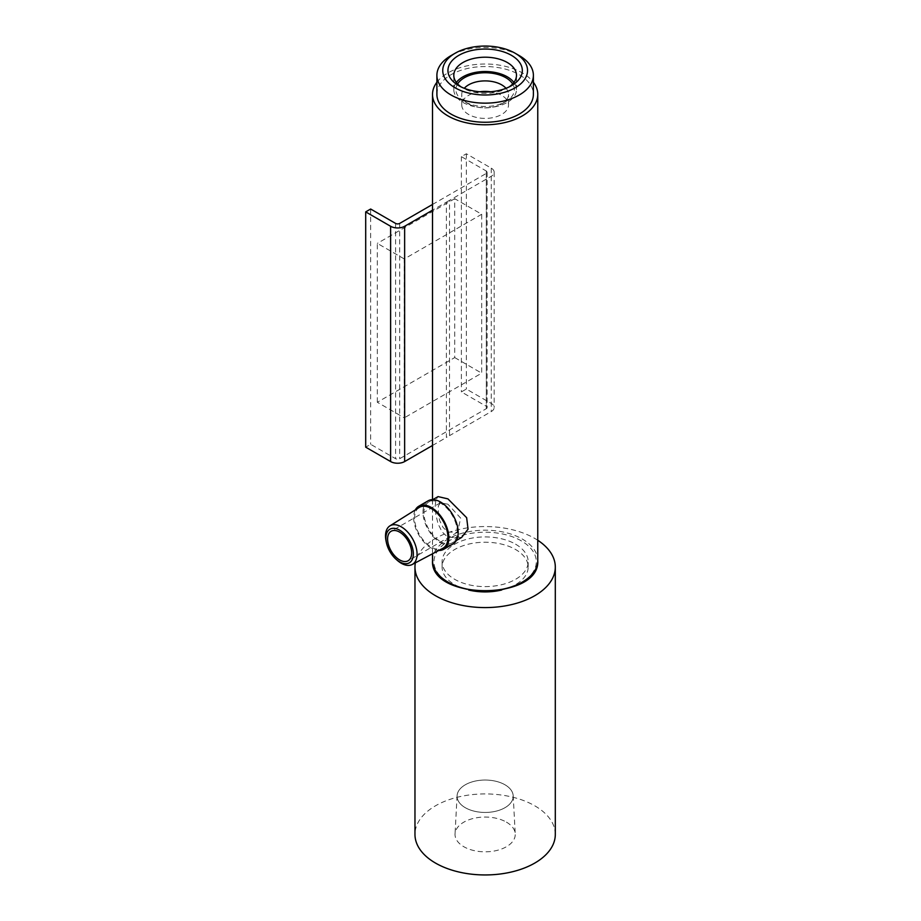 <?xml version="1.0" encoding="UTF-8"?>
<svg xmlns="http://www.w3.org/2000/svg" width="921" height="921" viewBox="0 0 921 921"><rect width="100%" height="100%" fill="white"/><g stroke="black" fill="none" stroke-linecap="round" stroke-linejoin="round"><path stroke-width="0.69" stroke-dasharray="4.61 3.45" d="M436.899 82.257A52.624 30.381 180 0 1 522.357 72.909A52.624 30.381 180 0 1 533.386 82.257M446.386 202.171A52.624 30.381 180 0 1 449.529 200.364L449.529 435.645A52.624 30.381 180 0 0 446.386 437.463L446.386 202.171L432.513 210.184M461.628 537.438L447.928 537.38L442.057 531.866L438.051 523.83L435.875 514.735L435.196 506.228L435.875 499.907L438.051 496.603M515.576 544.184A43.034 24.844 180 0 1 528.17 561.764A43.034 24.844 180 0 1 485.137 586.608A43.034 24.844 180 0 1 442.103 561.764A43.034 24.844 180 0 1 468.674 538.808A43.034 24.844 180 0 1 515.576 544.184M506.009 88.301A23.393 13.504 180 0 1 508.53 94.403A23.393 13.504 180 0 1 501.68 103.946A23.393 13.504 180 0 1 468.605 103.946L468.605 103.946A23.393 13.504 180 0 1 461.743 94.403A23.393 13.504 180 0 1 464.276 88.301M457.61 83.949A29.242 16.877 0 0 0 464.46 101.563L468.605 103.946L464.46 101.563A29.242 16.877 0 0 0 505.813 101.563A29.242 16.877 0 0 0 512.675 83.949M479.703 91.766A23.393 13.504 0 0 0 461.743 104.902A23.393 13.504 0 0 0 468.605 114.446A23.393 13.504 0 0 0 494.093 117.381A23.393 13.504 0 0 0 508.53 104.902A23.393 13.504 0 0 0 490.571 91.766M456.356 82.464A31.337 18.098 0 0 0 453.8 89.625A31.337 18.098 0 0 0 462.975 102.415A31.337 18.098 0 0 0 497.133 106.341A31.337 18.098 0 0 0 516.485 89.625A31.337 18.098 0 0 0 513.918 82.464M509.186 86.896A31.337 18.098 180 0 1 507.298 88.094A31.337 18.098 180 0 1 462.975 88.094L462.975 88.094A31.337 18.098 180 0 1 461.087 86.896M462.975 88.094L458.842 85.711L462.975 88.094M519.248 55.605A48.237 27.849 0 0 0 468.559 49.147A48.237 27.849 0 0 0 451.025 55.605M436.899 94.403A48.237 27.849 180 0 1 468.559 68.246A48.237 27.849 180 0 1 533.386 94.403M506.435 822.142A30.105 17.384 180 0 1 515.23 833.896A30.105 17.384 180 0 1 497.087 850.394A30.105 17.384 180 0 1 463.85 846.733A30.105 17.384 180 0 1 455.043 833.896A30.105 17.384 180 0 1 474.05 818.274A30.105 17.384 180 0 1 506.435 822.142M504.984 784.784A28.067 16.21 180 0 1 513.193 795.744A28.067 16.21 180 0 1 485.137 812.449A28.067 16.21 180 0 1 457.081 795.744A28.067 16.21 180 0 1 474.799 781.181A28.067 16.21 180 0 1 504.984 784.784A28.067 16.21 180 0 1 492.401 811.896A28.067 16.21 180 0 1 458.025 792.048A28.067 16.21 180 0 1 504.984 784.784M481.695 214.259L404.296 258.951L404.296 417.835L481.695 373.155L481.695 214.259L454.721 198.683L454.721 357.578L377.322 402.258L404.296 417.835M404.296 258.951L377.322 243.374L377.322 402.258M454.721 357.578L481.695 373.155M454.721 198.683L377.322 243.374M432.513 204.462L486.311 173.401A2.901 1.669 0 0 0 487.163 172.215A2.901 1.669 0 0 0 486.311 171.03L461.386 156.639L466.348 153.772L491.273 168.163A9.912 5.722 180 0 1 494.174 172.215A9.912 5.722 180 0 1 491.273 176.268L449.529 200.364M486.311 173.401L486.311 408.682L399.679 458.693A2.901 1.669 180 0 1 395.581 458.693L370.656 444.302L365.695 447.169M370.656 209.021L370.656 444.302M486.311 408.682A2.901 1.669 0 0 0 487.163 407.496A2.901 1.669 0 0 0 486.311 406.311L461.386 391.92L466.348 389.053L491.273 403.444A9.912 5.722 180 0 1 494.174 407.496A9.912 5.722 180 0 1 491.273 411.549L449.529 435.645M461.386 156.639L461.386 391.92M466.348 153.772L466.348 389.053M432.513 445.476L446.386 437.463M447.928 504.224L440.399 502.82L438.35 505.917L438.35 515.184L439.743 520.733L443.07 527.434L447.928 532.039L457.426 532.303L460.707 518.155L447.928 504.224M440.583 541.617A23.578 13.608 -120 0 0 452.372 542.791A23.578 13.608 -120 0 0 452.372 515.564A23.578 13.608 -120 0 0 428.795 501.957A23.578 13.608 -120 0 0 425.18 520.849A23.578 13.608 -120 0 0 440.583 541.617M428.138 500.817A24.89 14.368 -120 0 0 424.316 520.756A24.89 14.368 -120 0 0 440.583 542.688A24.89 14.368 -120 0 0 453.017 543.92M415.336 509.9A24.89 14.368 -120 0 0 431.247 548.076A24.89 14.368 -120 0 0 438.753 550.47M419.205 507.471A23.601 13.619 -120 0 0 415.901 526.467A23.601 13.619 -120 0 0 431.247 547.028A23.601 13.619 -120 0 0 442.794 548.34M386.106 541.191A22.3 12.882 -120 0 0 397.043 560.129M537.76 540.27A70.169 40.512 0 0 0 534.756 538.428A70.169 40.512 0 0 0 461.709 528.884A70.169 40.512 0 0 0 415.348 562.835M555.305 834.438A70.169 40.512 0 0 0 534.756 805.794A70.169 40.512 0 0 0 458.29 797.01A70.169 40.512 0 0 0 414.968 834.438M501.646 590.016A43.034 24.844 0 0 0 528.17 567.071A43.034 24.844 0 0 0 515.576 549.503A43.034 24.844 0 0 0 468.674 544.115A43.034 24.844 0 0 0 442.103 567.071A43.034 24.844 0 0 0 468.628 590.016M521.321 540.869A51.162 29.541 0 0 0 435.714 554.12A51.162 29.541 0 0 0 498.376 590.292A51.162 29.541 0 0 0 521.321 540.869M432.513 560.567A52.624 30.381 180 0 1 465.001 532.499A52.624 30.381 180 0 1 522.357 539.084A52.624 30.381 180 0 1 537.76 560.567M395.581 223.412L395.581 458.693M399.679 223.412L399.679 458.693M486.311 171.03L486.311 406.311M491.273 176.268L491.273 411.549M491.273 168.163L491.273 403.444M432.513 499.654L432.513 553.774M501.68 103.946L505.813 101.563M508.53 104.902L508.53 94.403M461.743 104.902L461.743 94.403M507.298 88.094L511.431 85.711M516.485 89.625L516.485 75.303M453.8 89.625L453.8 75.303M457.081 795.744L455.043 833.896M513.193 795.744L515.23 833.896M487.163 172.215L487.163 407.496M494.174 172.215L494.174 407.496M432.778 499.654L428.795 501.957M456.356 540.489L452.372 542.791M440.399 502.808L391.114 531.267M457.426 532.303L408.141 560.762M528.17 567.071L528.17 561.764M442.103 567.071L442.103 561.764"/><path stroke-width="1.38" d="M533.386 82.257A52.624 30.381 180 0 1 537.76 94.403A52.624 30.381 180 0 1 505.284 122.47A52.624 30.381 180 0 1 447.928 115.885A52.624 30.381 180 0 1 432.513 94.403A52.624 30.381 180 0 1 436.899 82.257M432.778 499.654L438.051 496.603L447.928 498.883L466.648 517.694L468.052 529.138L461.628 537.438L456.356 540.489M464.276 88.301A23.393 13.504 180 0 1 485.137 80.898A23.393 13.504 180 0 1 506.009 88.301M512.675 83.949A29.242 16.877 0 0 0 485.137 72.747A29.242 16.877 0 0 0 457.61 83.949M490.571 91.766A23.393 13.504 0 0 0 479.703 91.766M513.918 82.464A31.337 18.098 0 0 0 485.137 71.527A31.337 18.098 0 0 0 456.356 82.464M461.087 86.896A31.337 18.098 180 0 1 453.8 75.303A31.337 18.098 180 0 1 485.137 57.206A31.337 18.098 180 0 1 516.485 75.303A31.337 18.098 180 0 1 509.186 86.896M458.842 85.711A37.185 21.471 0 0 0 511.431 85.711A37.185 21.471 0 0 0 511.431 55.341A37.185 21.471 0 0 0 458.842 55.341A37.185 21.471 0 0 0 458.842 85.711L458.842 85.711M455.158 87.829A42.389 24.476 180 0 1 455.158 53.222A42.389 24.476 180 0 1 515.115 53.222A42.389 24.476 180 0 1 515.115 87.829A42.389 24.476 180 0 1 455.158 87.829M455.158 53.222L451.025 55.605A48.237 27.849 0 0 0 436.899 75.303A48.237 27.849 0 0 0 451.025 94.99A48.237 27.849 0 0 0 503.603 101.034A48.237 27.849 0 0 0 533.386 75.303A48.237 27.849 0 0 0 519.248 55.605L515.115 53.222M533.386 75.303L533.386 94.403A48.237 27.849 180 0 1 485.137 122.251A48.237 27.849 180 0 1 436.899 94.403L436.899 75.303M432.513 210.184L404.641 226.278A9.912 5.722 180 0 1 390.619 226.278L365.695 211.888L370.656 209.021L395.581 223.412A2.901 1.669 0 0 0 399.679 223.412L432.513 204.462M365.695 211.888L365.695 447.169L390.619 461.559A9.912 5.722 0 0 0 404.641 461.559L432.513 445.476M438.753 550.47A24.89 14.368 -120 0 0 443.692 549.307L453.017 543.92A24.89 14.368 -120 0 0 453.017 515.184A24.89 14.368 -120 0 0 428.138 500.817L418.813 506.205A24.89 14.368 -120 0 0 415.336 509.9M443.692 549.307A24.89 14.368 -120 0 0 443.692 520.572A24.89 14.368 -120 0 0 418.813 506.205M395.938 559.139L397.043 560.129A22.3 12.882 -120 0 0 401.291 563.261A22.3 12.882 -120 0 0 412.205 564.504L442.794 548.34A23.601 13.619 -120 0 0 443.047 520.941A23.601 13.619 -120 0 0 419.205 507.471L389.905 525.879A22.3 12.882 -120 0 0 386.106 541.191L386.417 542.653A19.399 11.202 -120 0 0 395.938 559.139A19.399 11.202 -120 0 0 399.633 561.856A19.399 11.202 -120 0 0 413.299 552.462A19.399 11.202 -120 0 0 397.147 528.999A19.399 11.202 -120 0 0 386.417 542.653M412.205 564.504A22.3 12.882 -120 0 0 412.447 538.612A22.3 12.882 -120 0 0 389.905 525.879M399.633 559.91A17.027 9.832 -120 0 0 408.141 560.762A17.027 9.832 -120 0 0 408.141 541.099A17.027 9.832 -120 0 0 391.114 531.267A17.027 9.832 -120 0 0 388.512 544.91A17.027 9.832 -120 0 0 399.633 559.91M415.348 562.835A70.169 40.512 0 0 0 414.968 567.071A70.169 40.512 0 0 0 485.137 607.584A70.169 40.512 0 0 0 555.305 567.071A70.169 40.512 0 0 0 537.76 540.27M414.968 567.071L414.968 834.438A70.169 40.512 0 0 0 485.137 874.95A70.169 40.512 0 0 0 555.305 834.438L555.305 567.071M468.628 590.016A43.034 24.844 0 0 0 501.646 590.016M537.76 560.567A52.624 30.381 180 0 1 485.137 590.948A52.624 30.381 180 0 1 432.513 560.567C429.75 600.711 540.535 600.711 537.76 560.567L537.76 94.403M404.641 226.278L404.641 461.559M390.619 226.278L390.619 461.559M432.513 94.403L432.513 499.654M432.513 553.774L432.513 560.567"/></g></svg>
